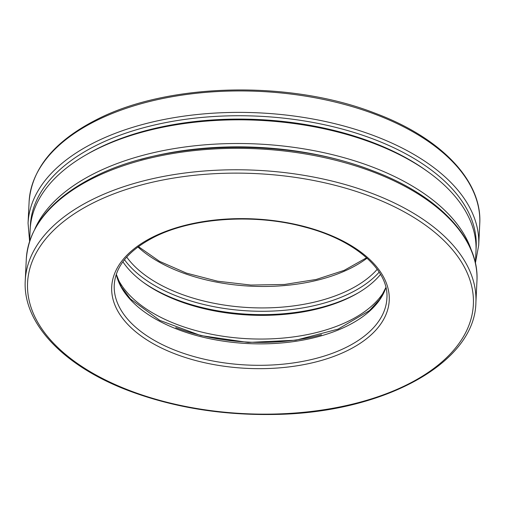 <?xml version="1.0" encoding="UTF-8"?>
<svg xmlns="http://www.w3.org/2000/svg" width="505" height="505" viewBox="0 0 505 505"><rect width="100%" height="100%" fill="white"/><g stroke="black" fill="none" stroke-linecap="round" stroke-linejoin="round"><path stroke-width="0.76" d="M143.13 282.219A141.343 76.11 -177.2 0 0 358.417 292.748M478.702 245.234A225.59 121.478 -177.2 0 0 343.223 125.827A225.59 121.478 -177.2 0 0 95.319 142.05A225.59 121.478 -177.2 0 0 28.059 223.191L29.107 201.748A225.59 121.478 -177.2 0 1 96.367 120.607A225.59 121.478 -177.2 0 1 344.271 104.383A225.59 121.478 -177.2 0 1 479.75 223.791L478.702 245.234L475.401 263.086L475.975 251.244A223.166 120.171 -177.2 0 0 428.278 172.022L426.473 170.722A220.736 118.864 -177.2 0 0 98.519 148.116A220.736 118.864 -177.2 0 0 87.308 154.132L85.383 155.25A223.166 120.171 -177.2 0 0 30.18 229.44L29.599 241.276M175.759 327.619A141.343 76.11 -177.2 0 0 321.515 334.746M373.138 170.93A220.736 118.864 -177.2 0 0 140.352 159.548M428.278 172.022A223.166 120.171 -177.2 0 0 96.714 149.171A223.166 120.171 -177.2 0 0 85.383 155.25M471.31 250.152A223.166 120.171 -177.2 0 0 319.305 151.721A223.166 120.171 -177.2 0 0 95.559 172.861A223.166 120.171 -177.2 0 0 34.933 228.809M117.015 276.967A138.919 74.803 -177.2 0 0 248.264 338.748A138.919 74.803 -177.2 0 0 384.917 290.072M122.892 261.786A138.919 74.803 -177.2 0 0 144.02 282.869A138.919 74.803 -177.2 0 0 357.471 293.31A138.919 74.803 -177.2 0 0 380.555 274.385M92.51 199.437A225.59 121.478 -177.2 0 0 25.25 280.578C22.586 323.516 64.167 366.706 129.968 391.173C173.714 407.409 221.24 415.179 272.536 414.479C382.102 413.608 474.934 363.581 475.893 302.621A225.59 121.478 -177.2 0 0 340.414 183.214A225.59 121.478 -177.2 0 0 92.51 199.437M475.893 302.621L476.941 281.178A225.59 121.478 -177.2 0 0 341.462 161.77A225.59 121.478 -177.2 0 0 93.558 177.994A225.59 121.478 -177.2 0 0 26.298 259.134L25.25 280.578M94.107 202.473A223.166 120.171 -177.2 0 0 190.991 407.491A223.166 120.171 -177.2 0 0 466.317 270.964A223.166 120.171 -177.2 0 0 94.107 202.473M153.135 236.889A138.919 74.803 -177.2 0 0 213.445 364.515A138.919 74.803 -177.2 0 0 384.835 279.524A138.919 74.803 -177.2 0 0 153.135 236.889M114.244 284.934A136.495 73.496 -177.2 0 0 246.983 365.014A136.495 73.496 -177.2 0 0 386.899 298.266C389.191 270.276 355.337 240.008 304.49 226.991C254.728 213.369 192.392 217.592 154.315 237.022C128.838 250.164 115.481 266.135 114.244 284.934M116.257 274.404A136.495 73.496 -177.2 0 0 248.031 343.57A136.495 73.496 -177.2 0 0 385.927 287.591M476.045 249.199A223.166 120.171 -177.2 0 0 343.892 129.507A223.166 120.171 -177.2 0 0 96.916 145.087A223.166 120.171 -177.2 0 0 30.313 227.395M124.482 259.696A138.919 74.803 -177.2 0 0 249.628 310.973A138.919 74.803 -177.2 0 0 379.173 272.151M126.711 257.07A136.495 73.496 -177.2 0 0 249.786 307.627A136.495 73.496 -177.2 0 0 377.216 269.323M137.915 246.958A136.495 73.496 -177.2 0 0 367.047 258.162M116.295 274.284L121.314 286.808L130.41 298.941L159.763 320.366L200.712 335.541L248.081 342.447L295.898 340.2L338.142 329.09L369.445 310.632L379.684 299.44L385.896 287.471M26.298 259.134C28.918 225.912 51.548 198.465 94.182 176.813C165.684 140.036 287.301 137.366 372.229 170.583C438.024 195.05 479.611 238.24 476.941 281.178M28.059 223.191L29.599 241.283M138.395 246.604L159.492 261.325L186.421 273.117L217.529 281.197L250.89 285.06L284.473 284.473L316.218 279.461L344.176 270.358L366.605 257.765M29.107 201.748C31.727 168.525 54.351 141.078 96.985 119.426C168.493 82.65 290.11 79.979 375.032 113.196C440.833 137.663 482.414 180.853 479.75 223.791"/></g></svg>
